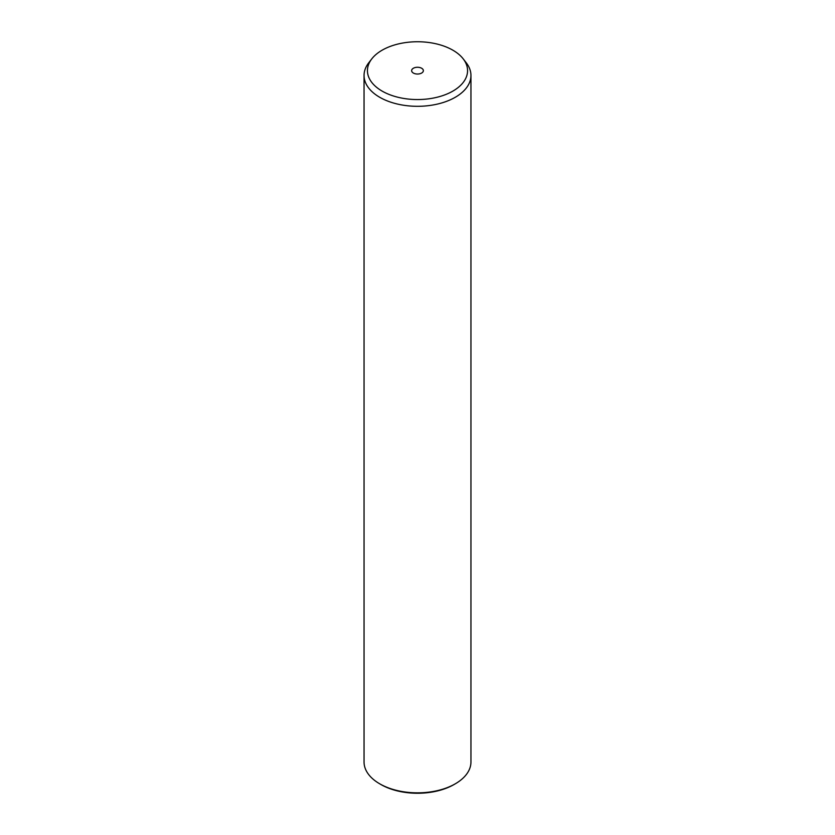 <?xml version="1.0" encoding="UTF-8"?>
<svg xmlns="http://www.w3.org/2000/svg" width="835" height="835" viewBox="0 0 835 835"><rect width="100%" height="100%" fill="white"/><g stroke="black" fill="none" stroke-linecap="round" stroke-linejoin="round"><path stroke-width="1.25" d="M463.195 58.847L466.295 62.855A53.45 30.864 180 0 1 468.79 66.758A53.45 30.864 180 0 1 470.95 75.453L470.95 761.99A53.45 30.864 180 0 1 455.294 783.804L454.094 784.503A51.749 29.883 180 0 1 380.906 784.503L379.706 783.804A53.45 30.864 180 0 1 366.21 770.674A53.45 30.864 180 0 1 364.05 761.99L364.05 75.453A53.45 30.864 180 0 1 368.705 62.855L371.805 58.847A50.058 28.901 180 0 1 417.5 41.75A50.058 28.901 180 0 1 463.195 58.847A50.058 28.901 180 0 1 465.533 62.51A50.058 28.901 180 0 1 431.591 98.384A50.058 28.901 180 0 1 369.467 78.782A50.058 28.901 180 0 1 371.805 58.847M455.294 783.804A53.45 30.864 180 0 1 379.706 783.804M470.95 75.453A53.45 30.864 180 0 1 425.098 105.993A53.45 30.864 180 0 1 366.21 84.137A53.45 30.864 180 0 1 364.05 75.453M423.126 69.691A5.866 3.392 180 0 1 423.366 70.651A5.866 3.392 180 0 1 418.335 74.002A5.866 3.392 180 0 1 411.874 71.601A5.866 3.392 180 0 1 411.634 70.651A5.866 3.392 180 0 1 416.665 67.301A5.866 3.392 180 0 1 423.126 69.691"/></g></svg>
